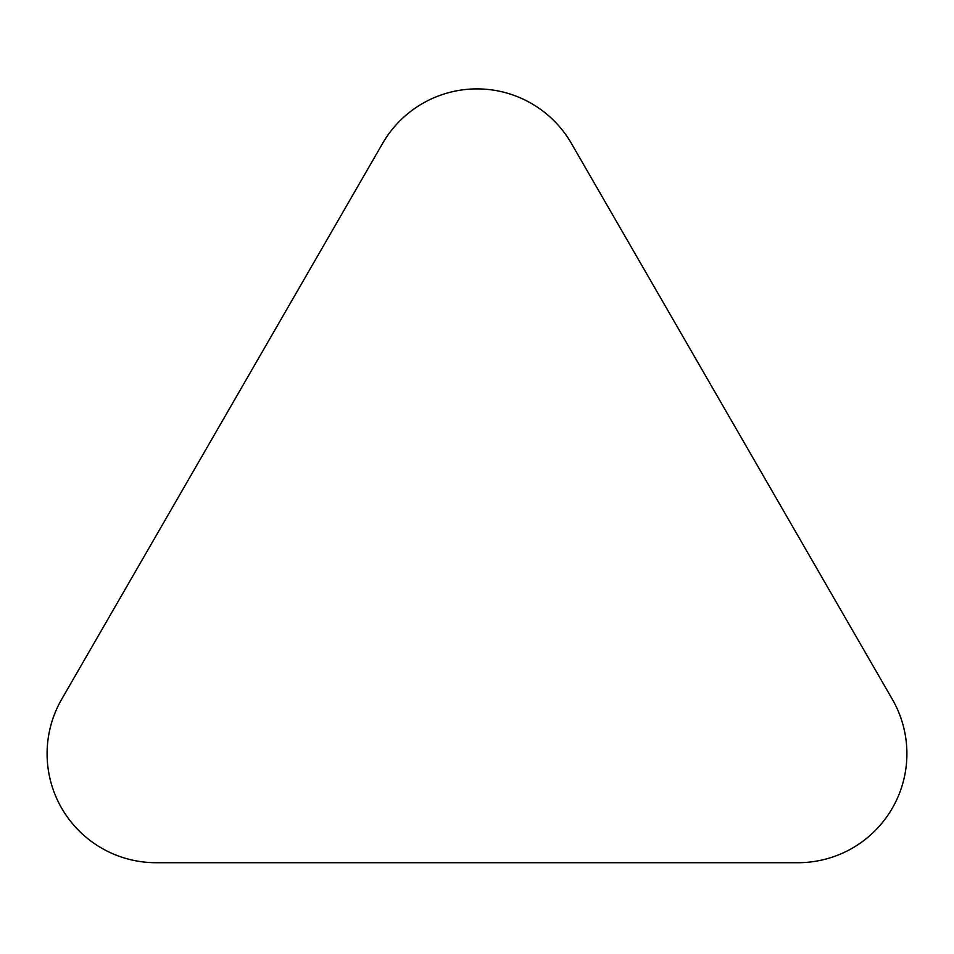 <?xml version="1.0" encoding="UTF-8"?>
<svg xmlns="http://www.w3.org/2000/svg" width="954" height="954" viewBox="0 0 954 954"><rect width="100%" height="100%" fill="white"/><g stroke="black" fill="none" stroke-linecap="round" stroke-linejoin="round"><path stroke-width="1.43" d="M797.914 862.714A108.983 108.983 0 0 0 892.3 699.234L571.386 143.398A108.983 108.983 0 0 0 382.614 143.398L61.7 699.234A108.983 108.983 0 0 0 156.086 862.714L797.914 862.714"/></g></svg>
